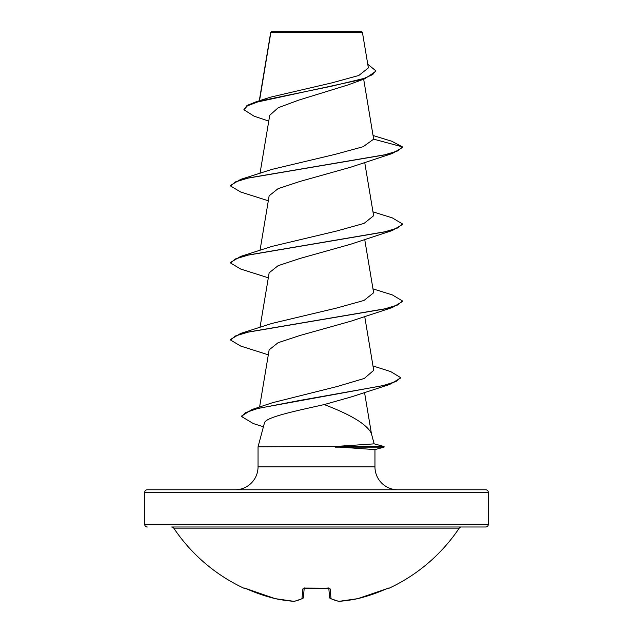<?xml version="1.0" encoding="UTF-8"?>
<svg xmlns="http://www.w3.org/2000/svg" width="633" height="633" viewBox="0 0 633 633"><rect width="100%" height="100%" fill="white"/><g stroke="black" fill="none" stroke-linecap="round" stroke-linejoin="round"><path stroke-width="0.95" d="M338.924 601.35A1.29 0.498 -94.4 0 0 338.971 601.35L357.787 598.652A1.29 1.29 0 0 0 357.827 598.644L386.209 588.943L357.827 598.636A171.796 171.147 0 0 0 386.217 588.943L388.709 588.405A1.29 1.29 0 0 1 387.57 588.381M388.709 588.405A171.796 171.796 0 0 0 459.226 528.144L173.774 528.144A171.796 171.796 0 0 0 244.291 588.405L246.791 588.943A171.796 171.147 0 0 0 275.173 598.636L244.821 588.168L275.173 598.644A1.29 1.29 0 0 0 275.213 598.652A1.29 0.506 101.9 0 0 275.26 598.66M304.196 588.302L303.389 597.505A1.29 1.25 -175 0 1 301.996 598.636A1.29 1.163 -115.9 0 0 303.009 598.288A1.29 1.163 -115.9 0 1 302.669 598.549L294.361 601.334A1.29 1.187 -100.4 0 1 293.957 601.334A171.171 65.254 -84.6 0 0 301.996 598.636L302.843 588.943L305.438 588.073A171.654 158.582 0 0 0 327.562 588.073L330.157 588.943L331.004 598.636A171.171 65.254 84.6 0 0 339.043 601.334A171.171 157.546 77.1 0 0 357.827 598.636A1.29 0.506 -101.9 0 1 357.787 598.652L338.971 601.35A1.29 0.498 -94.4 0 0 339.043 601.334A1.29 1.187 -79.6 0 1 338.639 601.334L330.331 598.549A1.29 1.163 -64.1 0 0 331.004 598.636A1.29 1.25 -5 0 1 329.619 597.552A1.29 1.29 0 0 0 330.331 598.549A1.29 1.163 -64.1 0 1 329.991 598.288M488.296 492.355L144.704 492.355A2.579 2.579 0 0 1 147.283 489.776L485.717 489.776A2.579 2.579 0 0 1 488.296 492.355L488.296 524.425A2.579 2.579 0 0 1 485.717 526.996L171.638 526.996A2.579 2.579 0 0 1 173.774 528.144M485.717 526.996L461.362 526.996A2.579 2.579 0 0 0 459.226 528.144M147.283 526.996A2.579 2.579 0 0 1 144.704 524.425L488.296 524.425M268.764 121.077L254.102 116.203L243.887 109.715L247.028 105.442L256.049 101.81L270.6 97.15L331.937 82.852L358.84 75.469L368.374 67.913L362.408 32.291L361.767 31.65L271.233 31.65L270.631 33.098M362.408 32.291L270.869 32.378L259.514 100.726M374.158 443.852L384.081 446.51L334.825 446.51L374.158 443.852L371.334 433.296C366.8 424.339 351.086 414.765 324.183 404.574C295.374 411.078 264.934 417.25 264.388 423.145L258.042 446.827L334.825 446.51M397.864 489.776A22.907 22.907 0 0 1 374.958 466.869L258.042 466.869A22.907 22.907 0 0 1 235.136 489.776M258.042 446.827L258.042 466.869M335.284 446.827L374.958 449.588L374.958 466.869M144.704 492.355L144.704 524.425M243.887 109.715L247.44 105.846L257.591 101.984L364.727 78.808L348.055 84.909L298.697 100.133L278.219 107.721L269.729 115.285L260.021 173.339M373.098 135.517L391.748 141.238L402.398 146.864L402.398 147.505L392.318 153.502L350.603 167.231L299.702 181.521L278.077 188.666L269.144 195.803L260.021 250.359M372.979 211.849L392.318 217.887L402.398 223.884L402.398 224.525L392.318 230.523L350.603 244.251L299.718 258.533L278.093 265.686L269.152 272.823L260.021 327.38M372.979 288.87L392.318 294.907L402.398 300.904L402.398 301.553L392.318 307.551L350.603 321.279L299.726 335.553L278.093 342.706L269.152 349.843L259.577 407.066M372.987 365.969L390.703 371.579L400.444 377.505L400.444 378.146L389.714 384.445L351.473 396.859L324.183 404.574M400.444 377.505L396.044 381.501L383.432 385.505L252.069 409.488L272.506 402.699L337.136 386.526L364.331 378.431L373.715 370.329L364.687 316.318M402.398 300.904L397.722 304.971L384.199 309.039L240.682 333.417L271.866 323.447L336.408 308.105L364.022 300.438L373.62 292.77L364.687 239.29M402.398 223.884L397.722 227.951L384.199 232.01L240.682 256.397L271.866 246.427L336.384 231.085L364.015 223.417L373.628 215.75L364.687 162.27M373.668 139.165L402.398 146.864L397.722 150.923L384.199 154.99L240.682 179.376L271.874 169.399L335.387 154.294L363.113 146.729L373.668 139.165L363.666 79.172M364.727 78.808L375.733 71.363L375.733 70.722L367.757 64.234M270.647 32.781L270.726 32.338M256.049 101.81L331.328 86.262L363.753 78.492L372.702 74.607L375.733 70.722M392.318 153.502L248.801 177.889L235.278 181.956L230.602 186.015L240.682 192.013L268.313 200.78M392.318 230.523L248.801 254.909L235.278 258.976L230.602 263.035L240.682 269.041L268.313 277.808M392.318 307.551L248.801 331.929L235.278 335.996L230.602 340.063L240.682 346.061L268.313 354.828M389.714 384.445L299.33 400.523L257.528 408.57L245.731 412.589L241.695 416.609L253.319 423.572L263.415 426.769M240.682 179.376L230.602 185.374L230.602 186.015M240.682 256.397L230.602 262.394L230.602 263.035M240.682 333.417L230.602 339.423L230.602 340.063M252.069 409.488L241.695 415.968L241.695 416.609M335.284 447.151L384.081 447.151L384.081 446.51M328.804 588.302L329.611 597.505A1.29 1.25 -5 0 0 329.619 597.552M386.375 588.872L388.092 588.184A1.29 1.29 -22.5 0 0 388.575 588.073M328.82 588.136A1.29 1.179 -5 0 0 330.157 588.943M244.425 588.073A1.29 1.29 22.5 0 0 244.9 588.192L244.821 588.168M327.585 588.192L305.438 588.073M304.18 588.128A1.29 1.179 -175 0 1 302.843 588.943M275.173 598.636A171.171 157.546 -77.1 0 0 293.957 601.334A1.29 0.498 94.4 0 0 294.029 601.35L275.213 598.652A1.29 0.506 101.9 0 1 275.173 598.636L275.173 598.644M275.213 598.652L294.029 601.35A1.29 0.498 94.4 0 0 294.076 601.35M270.75 32.18L259.269 100.805M364.521 392.357L371.436 433.676M374.958 449.596L384.081 447.151M328.772 587.875L329.018 588.389L303.982 588.389L304.228 587.875M302.669 598.549A1.29 1.29 0 0 0 303.381 597.552A1.29 1.29 0 0 1 302.669 598.549L294.361 601.334A1.29 1.29 0 0 1 294.029 601.35M330.331 598.549L338.639 601.334A1.29 1.29 0 0 0 338.971 601.35M244.291 588.405L245.43 588.381M305.446 588.192L303.982 588.389"/></g></svg>

